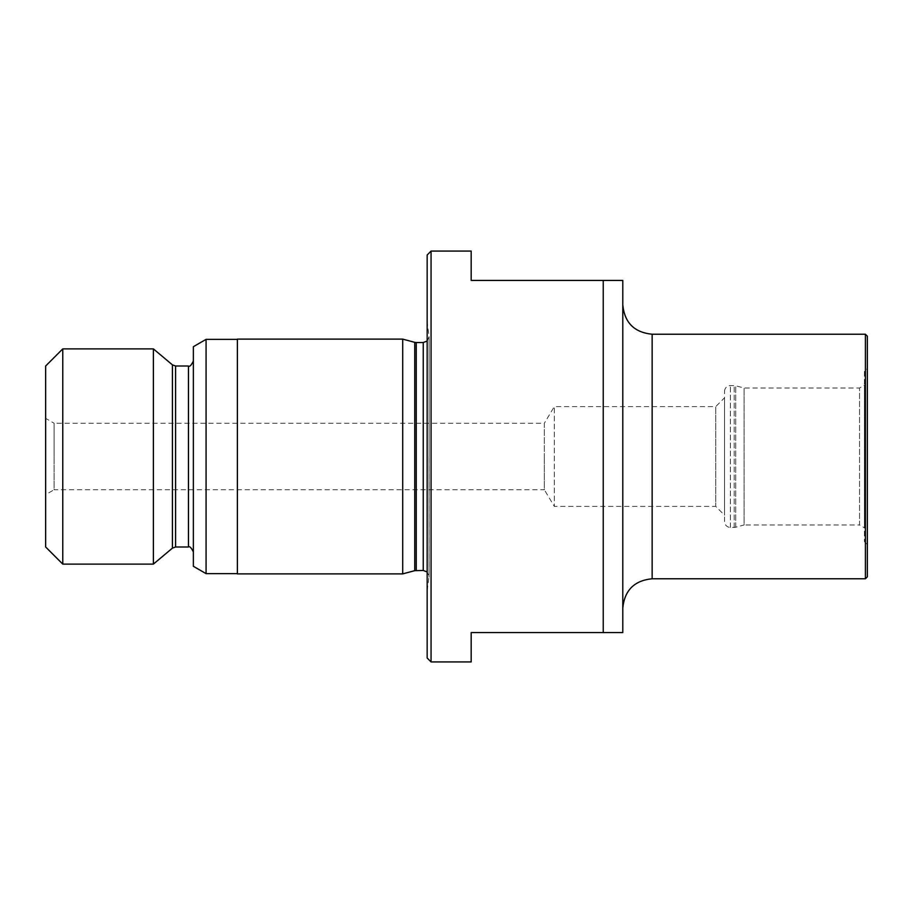 <?xml version="1.0" encoding="UTF-8"?>
<svg xmlns="http://www.w3.org/2000/svg" width="913" height="913" viewBox="0 0 913 913"><rect width="100%" height="100%" fill="white"/><g stroke="black" fill="none" stroke-linecap="round" stroke-linejoin="round"><path stroke-width="0.68" stroke-dasharray="4.57 3.42" d="M622.792 632.583L622.792 280.417M864.417 371.397L864.417 541.603L864.417 371.397L867.35 368.464L867.35 544.536L867.35 368.464M864.417 541.603L867.35 544.536M724.534 521.551L724.534 391.449L724.534 521.551A5.866 5.866 0 0 0 730.4 527.417L734.2 527.417A5.866 5.866 0 0 0 735.718 527.223L744.095 524.975L744.095 388.025L744.095 524.975L859.521 524.975L859.521 388.025L864.417 385.206L864.417 527.794L864.417 385.206M724.534 391.449A5.866 5.866 0 0 1 730.4 385.583L734.2 385.583A5.866 5.866 0 0 1 735.718 385.777L744.095 388.025L859.521 388.025L859.521 524.975L864.417 527.794M45.65 494.652L45.65 456.5L45.65 494.652L54.118 489.756L54.118 456.5L54.118 489.756L544.331 489.756L544.331 456.5L544.331 489.756L554.317 506.384L715.724 506.384L715.724 406.616L724.534 397.806L724.534 515.194L724.534 397.806M45.65 546.99L45.65 418.348L54.118 423.244L54.118 456.5L54.118 423.244L544.331 423.244L544.331 456.5L544.331 423.244L554.317 406.616L554.317 506.384L554.317 406.616L715.724 406.616L715.724 506.384L724.534 515.194M45.65 418.348L45.65 366.01M62.769 564.108L62.769 348.892M153.395 564.108L153.395 348.892M193.362 566.3L193.362 346.7M206.076 573.638L206.076 339.362M237.38 573.889L237.38 339.111M402.701 573.889L402.701 339.111M427.158 658.011L427.158 254.989M431.062 661.925L431.062 251.075M471.176 661.925L471.176 632.583L603.231 632.583L603.231 280.417L471.176 280.417L471.176 251.075M427.158 456.5L427.158 322.335L427.158 456.5M237.38 456.5L237.38 573.638L237.38 456.5M193.362 456.5L193.362 361.126L193.362 456.5M867.35 576.822L867.35 336.178M865.398 578.774L865.398 334.226M652.144 578.774L652.144 334.226M735.718 527.223L735.718 385.777L735.718 527.223M734.2 527.417L734.2 385.583L734.2 527.417M730.4 527.417L730.4 385.583L730.4 527.417M172.431 548.131L172.431 364.869M175.581 546.99L175.581 366.01M188.466 546.99L188.466 366.01M414.73 570.659L414.73 342.341M416.248 570.465L416.248 342.535M423.244 570.465L423.244 342.535M429.053 456.5L429.053 577.153L429.053 456.5M427.158 590.665L429.11 576.331L429.11 456.5L429.11 576.331L427.158 571.96M427.158 341.04L429.11 336.669L427.158 322.335M429.11 456.5L429.11 336.669L429.11 456.5"/><path stroke-width="1.37" d="M652.144 578.774L865.398 578.774L865.398 334.226L652.144 334.226L652.144 578.774C634.318 580.52 624.538 590.3 622.792 608.126M865.398 334.226L867.35 336.178L867.35 576.822L865.398 578.774M62.769 348.892L45.65 366.01L45.65 546.99L62.769 564.108L153.395 564.108L153.395 348.892L62.769 348.892L62.769 564.108M206.076 573.638L206.076 339.362L193.362 346.7L193.362 566.3L206.076 573.638L237.38 573.638M237.38 339.111L237.38 573.889L402.701 573.889L402.701 339.111L237.38 339.111M431.062 661.925L431.062 251.075L427.158 254.989L427.158 658.011L431.062 661.925L471.176 661.925L471.176 632.583L622.792 632.583L603.231 632.583L603.231 280.417L622.792 280.417L622.792 632.583M431.062 251.075L471.176 251.075L471.176 280.417L622.792 280.417M153.395 348.892L172.431 364.869L172.431 548.131L175.581 546.99L188.466 546.99C189.562 545.951 191.194 547.583 193.362 551.874M172.431 364.869L175.581 366.01L175.581 546.99M175.581 366.01L188.466 366.01L188.466 546.99M402.701 339.111L414.73 342.341L414.73 570.659L423.244 570.465L427.158 571.96M414.73 342.341L416.248 342.535L416.248 570.465M416.248 342.535L423.244 342.535L423.244 570.465M206.076 339.362L237.38 339.362M423.244 342.535L427.158 341.04M414.73 570.659L402.701 573.889M188.466 366.01C189.562 367.049 191.194 365.417 193.362 361.126M172.431 548.131L153.395 564.108M652.144 334.226C634.318 332.48 624.538 322.7 622.792 304.874"/></g></svg>
